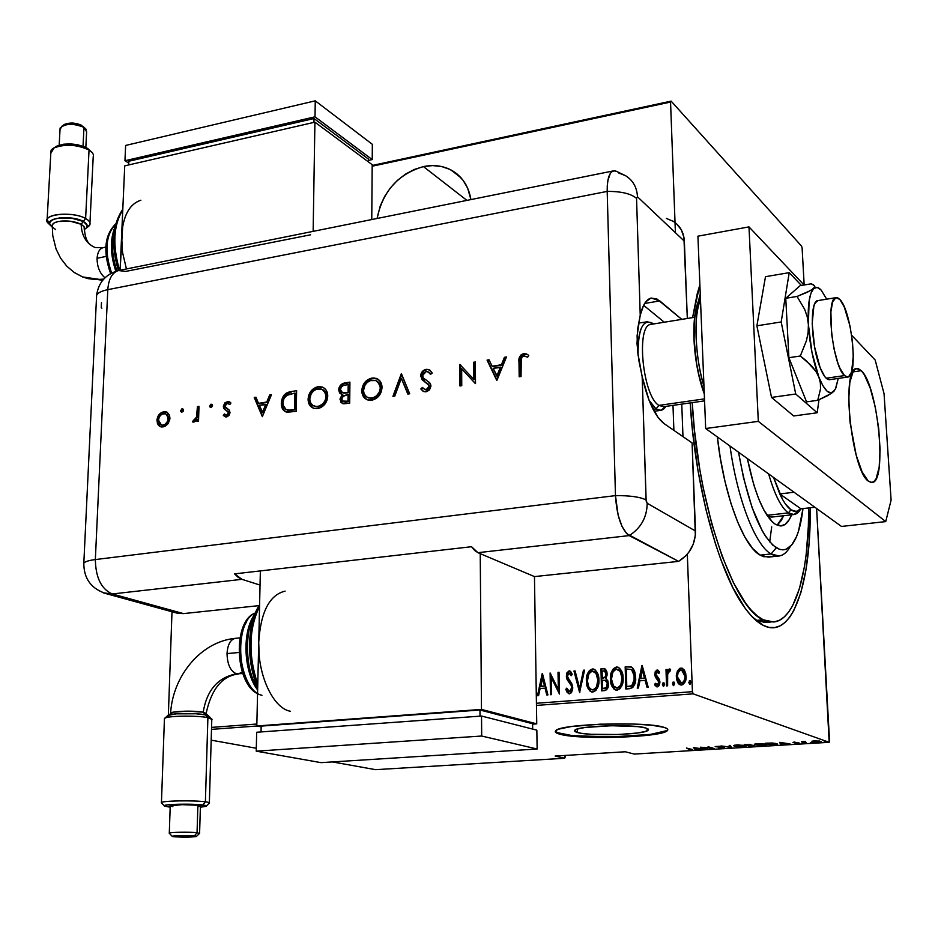 <?xml version="1.0" encoding="UTF-8"?>
<svg xmlns="http://www.w3.org/2000/svg" width="938" height="938" viewBox="0 0 938 938"><rect width="100%" height="100%" fill="white"/><g stroke="black" fill="none" stroke-linecap="round" stroke-linejoin="round"><path stroke-width="1.41" d="M752.241 616.852L763.438 625.47C756.931 622.269 750.271 615.738 743.459 605.878C718.133 570.363 694.601 483.093 690.216 402.918L692.467 430.331L697.942 470.36L705.786 508.959L715.577 544.251L721.052 560.138L732.789 587.516L745.112 608.223L751.303 615.856L757.435 621.613L763.438 625.47L769.242 627.452L774.811 627.569L780.088 625.88L785.024 622.457L789.597 617.356L793.759 610.685L800.771 592.992L805.894 570.257L809.06 543.419L810.209 507.751C811.124 583.893 792.329 640.091 763.438 625.47L752.241 616.852M692.584 317.619L699.877 284.789L697.192 293.911L692.584 317.619M423.448 166.589C433.591 164.513 442.865 165.698 451.284 170.118C462.094 176.227 468.637 186.052 470.923 199.583L467.64 188.116L463.126 180.366L457.099 174.034L449.818 169.368L441.564 166.518L432.664 165.58L423.448 166.589L414.279 169.473L405.497 174.128L397.431 180.366L390.36 187.952L384.557 196.593L380.23 205.985L377.088 218.484C382.669 191.329 398.122 174.022 423.448 166.589L466.901 200.392L423.448 166.589M577.491 732.543L574.806 730.186C577.773 725.731 634.287 723.96 645.919 728.005L648.486 729.694L645.391 731.452L637.242 733.012L618.482 734.513L591.163 734.302L580.974 733.258L575.287 731.746L574.455 730.89L575.041 729.999L577.034 729.119L584.949 727.501L611.47 725.719L638.004 726.645L645.919 728.005L648.135 730.233C644.64 734.665 590.272 736.424 577.491 732.543L577.421 729.002L577.491 732.543M555.308 731.312L560.092 734.255C555.835 733.153 554.405 731.945 555.8 730.632C560.103 723.866 646.892 721.181 664.092 727.372L652.133 725.285L633.631 724.03L600.214 724.171L570.937 726.598L559.001 729.072L556.07 730.421L555.284 731.769L560.092 734.255L572.45 736.201L590.424 737.327L622.058 737.186L650.433 734.958L662.908 732.613L667.797 729.952L667.035 728.627L664.092 727.372C667.504 728.416 668.571 729.518 667.293 730.69C661.747 737.42 579.93 740.07 560.092 734.255L560.08 733.704C579.919 739.519 661.724 736.881 667.27 730.127L667.762 729.436M756.016 620.428L763.169 619.795C733.282 608.223 697.18 503.202 692.221 402.625L694.495 430.648L699.795 469.375L703.324 488.335L711.907 524.307L722.131 556.269L733.493 582.826L745.405 602.946L751.408 610.38L757.353 615.996L763.169 619.795L756.016 620.428M777.532 744.022L772.595 743.013L765.209 743.236L770.942 745.077L777.039 744.561L777.637 744.162L776.816 743.658L765.209 743.236L770.942 745.077L777.543 744.338M812.601 741.899L821.031 741.641L814.841 740.785L811.909 741.231L812.601 741.899M829.532 740.868L816.611 508.502L829.18 742.31L634.229 754.07L625.283 751.772L555.144 756.051L564.688 758.256L375.552 769.664L332.404 761.914L375.552 769.664L564.688 758.256L555.144 756.051L625.283 751.772L634.229 754.07L829.18 742.31L693.17 693.85L829.18 742.31L829.532 740.868M804.171 284.988L802.119 248.042L804.171 284.988M692.42 691.681L536.419 703.265L692.42 691.681L687.32 554.147L692.42 691.681L693.17 693.85L692.42 691.681M256.86 724.03L211.554 727.396L256.86 724.03M168.359 715.119L171.994 611.764L168.359 715.119L173.225 712.177L188.092 711.133L203.206 712.188L205.516 714.862L208.693 715.858L205.516 714.862C196.523 712.892 171.654 713.161 168.019 715.272L167.304 715.929M372.175 166.225L670.553 102.054L675.407 232.706L670.553 102.054L671.127 101.128L372.175 165.475L671.127 101.128L801.603 246.166L671.127 101.128L670.553 102.054L372.175 166.225M681.762 404.126L682.97 436.616L681.762 404.126M677.388 671.057L676.31 675.454L676.638 679.651L678.221 683.298L680.226 684.892L682.747 684.693L684.892 682.325L686.088 677.564L685.69 673.214L684.259 669.966L682.032 668.173L679.757 668.36L677.388 671.057L681.34 668.231L677.388 671.057L676.298 676.966L677.975 682.934L679.323 684.435L681.492 685.033C684.939 683.439 686.475 680.496 686.1 676.204L684.588 670.471L680.894 668.055L682.501 668.348L680.202 668.536L677.388 671.057M666.543 685.889L667.622 685.807L667.657 673.578L668.606 671.432L670.037 671.233L670.6 669.439L669.814 668.993L668.642 669.333L667.153 671.854L667.07 669.451L665.992 669.544L666.543 685.889L667.622 685.807L667.469 674.668L670.6 669.439L669.509 668.97L667.153 671.854L667.07 669.451L665.992 669.544L666.543 685.889M657.069 669.966L655.216 671.714L654.853 675.067L655.639 677.506L658.464 680.578L658.769 682.981L657.644 684.763L655.299 683.298L654.607 684.869L657.339 686.874L659.086 685.631L659.895 682.712L659.391 679.452L655.92 674.645L656.776 672.065L658.875 673.543L659.59 672.089L657.89 670.154L657.069 669.966L657.89 670.154L657.069 669.966L654.806 674.434L655.31 676.908L658.828 682.114L657.233 684.869L655.299 683.298L654.607 684.869L657.339 686.874L659.906 681.938L659.391 679.452L655.885 674.258L657.104 671.971L658.875 673.543L659.59 672.089L657.069 669.966M629.609 688.703L632.763 687.519L634.616 684.482L635.589 679.182L634.979 672.558L633.537 669.04L631.579 667.117L625.177 666.848L625.798 688.984L629.609 688.703C634.264 686.956 636.257 683.181 635.589 677.388L634.709 671.643L632.798 668.091L630.559 666.754L625.177 666.848L625.798 688.984L629.609 688.703M601.516 690.837L606.569 689.829L608.434 685.068L607.871 680.859L605.913 678.573L607.109 675.032L606.921 671.878L605.479 669.122L603.275 668.63L600.977 668.817L601.516 690.837L604.775 690.591C607.472 689.536 608.703 687.343 608.457 684.025L605.913 678.573L607.144 673.777L604.506 668.688L600.977 668.817L601.516 690.837M579.602 692.502L584.573 670.154L583.436 670.236L579.637 688.258L575.088 670.928L573.962 671.01L579.602 692.502L584.573 670.154L583.436 670.236L579.637 688.258L575.088 670.928L573.962 671.01L579.602 692.502M551.497 694.648L551.204 677.517L559.458 694.038L559.048 672.229L558.016 672.312L558.345 689.489L550.102 672.956L550.477 694.718L551.497 694.648L551.204 677.517L559.458 694.038L559.048 672.229L558.016 672.312L558.345 689.489L550.102 672.956L550.477 694.718L551.497 694.648M542.199 673.601L537.474 695.715L538.576 695.621L540.1 688.527L545.06 688.14L546.807 694.999L547.921 694.917L542.457 673.578L537.474 695.715L538.576 695.621L540.1 688.527L545.06 688.14L546.807 694.999L547.921 694.917L542.199 673.601M569.495 693.839L571.641 692.256L572.755 687.648L571.887 683.908L567.408 676.732L568.569 673.203L569.823 673.355L571.277 675.712L572.215 674.293L571.066 672.042L569.061 670.858L566.845 672.945L566.376 677.025L567.256 679.827L571.254 685.572L571.617 688.926L569.472 691.587L568.053 690.778L566.798 688.14L565.813 689.324L567.056 692.256L569.12 693.827L571.254 692.819L572.567 689.829L572.755 687.648L567.349 675.993L568.979 673.097L571.277 675.712L572.215 674.293L569.554 670.881L566.317 676.169L567.044 679.44L571.254 685.572L571.723 687.695L569.472 691.587L566.798 688.14L565.813 689.324L569.495 693.839M591.726 691.963L591.726 691.963C588.372 689.489 586.754 685.913 586.871 681.234L587.211 686.417L589.838 690.919L592.91 692.056L595.935 690.415L598.327 685.479L598.89 679.98L598.057 674.574L595.396 670.06L592.277 668.958L589.299 670.658L586.954 675.595L586.871 681.234C586.402 675.536 588.372 671.491 592.769 669.134L592.277 668.958C587.868 671.327 585.91 675.372 586.379 681.082C586.215 686.159 588.056 689.805 591.901 691.998L592.91 692.056C597.377 689.758 599.37 685.725 598.89 679.98C599.054 674.903 597.236 671.245 593.449 669.029L594.141 669.251M615.82 690.11L615.832 690.11C612.455 687.613 610.826 684.025 610.931 679.346L611.295 684.552L613.968 689.078L617.098 690.216L620.135 688.562L622.551 683.603L623.102 678.08L622.246 672.64L619.526 668.102L616.372 666.988L613.358 668.7L611.013 673.672L610.931 679.346C610.427 673.613 612.408 669.544 616.852 667.164L616.372 666.988C611.928 669.38 609.946 673.437 610.439 679.182C610.298 684.283 612.162 687.941 616.043 690.157L617.098 690.216C621.601 687.906 623.606 683.849 623.102 678.08C623.254 672.98 621.413 669.31 617.579 667.07L618.294 667.305M641.92 665.476L637.242 688.117L638.403 688.023L639.904 680.765L645.11 680.355L647.044 687.366L648.217 687.284L642.178 665.452L637.242 688.117L638.403 688.023L639.904 680.765L645.11 680.355L647.044 687.366L648.217 687.284L641.92 665.476M663.318 686.159L662.427 684.611L663.576 686.405L664.596 684.447L663.975 682.841L662.943 682.923L662.896 684.775L663.905 682.829L662.427 684.611L663.365 686.382L664.596 684.447L663.963 682.829L663.318 683.192M673.332 685.397L672.452 683.849L673.601 685.643L674.621 683.685L674 682.078L672.956 682.16L672.909 684.013L673.93 682.067L672.452 683.849L673.39 685.619L674.621 683.685L673.976 682.067L673.32 682.43M689.676 684.154L688.797 682.594L689.958 684.4L690.978 682.43L690.345 680.812L689.301 680.894L689.242 682.77L690.262 680.8L688.797 682.594L689.747 684.377L690.978 682.43L690.333 680.812L689.665 681.176M565.262 756.896L565.239 755.442L564.688 758.256L565.262 756.896M211.496 729.377L257.024 726.012L211.496 729.377M536.454 705.411L693.17 693.85L536.454 705.411M256.309 748.254L211.191 740.152L256.309 748.254M805.636 742.978L803.972 741.888L805.648 741.395L801.638 741.618L805.636 742.978L806.551 742.919L804.007 741.782L805.648 741.395L801.638 741.618L805.636 742.978M793.935 742.052L793.126 742.591L798.273 743.084L795.061 743.435L799.293 743.072L794.123 742.04L792.938 742.533L798.25 743.142L795.061 743.435L799.282 743.201L793.935 742.052M750.212 746.331L754.633 745.452L744.338 744.514L750.212 746.331L754.633 745.452L744.338 744.514L750.212 746.331M731.452 747.469L730.151 745.382L729.178 745.44L730.421 747.117L720.982 745.933L731.675 747.457L730.151 745.382L729.178 745.44L730.421 747.117L720.982 745.933L731.452 747.469M707.358 748.923L702.515 747.527L714.181 748.512L708.061 746.718L712.012 748.184L700.299 747.199L706.478 748.981L702.515 747.527L714.181 748.512L708.061 746.718L712.012 748.184L700.299 747.199L707.358 748.923M690.603 749.228L691.423 749.673L688.199 749.896L692.631 749.568L686.417 748.043L691.517 749.626L688.199 749.896L692.666 749.708L686.417 748.043L690.603 749.228M693.452 747.609L695.304 749.65L696.266 749.591L695.679 748.946L699.947 748.688L704.286 749.11L693.452 747.609L695.304 749.65L696.266 749.591L695.679 748.946L699.947 748.688L704.286 749.11L693.452 747.609M722.94 748.032L724.582 747.715L724.066 747.34L716.233 746.578L720.29 746.296L715.155 746.507L722.917 747.34L718.543 747.832L722.612 748.055L724.206 747.375L716.421 746.66L720.29 746.296L715.553 746.718L723.315 747.434L718.543 747.832L722.94 748.032M734.524 746.214L741.489 746.883L746.109 746.027L738.206 744.866L734.161 745.288L733.645 745.722L734.524 746.214L734.477 745.194L734.524 746.214L742.99 746.824L746.027 746.226L736.67 744.924L733.715 745.499L734.524 746.214M755.196 744.96L762.899 745.616L766.85 744.772L758.244 743.611L754.68 744.115L755.196 744.96L755.16 743.951L755.196 744.96L763.649 745.569L766.768 744.96L757.482 743.658L754.445 744.256L755.196 744.96M779.63 742.357L780.697 744.491L781.694 744.432L781.354 743.752L785.798 743.482L790.042 743.928L779.63 742.357L780.697 744.491L781.694 744.432L781.354 743.752L785.798 743.482L790.042 743.928L779.63 742.357M801.802 743.06L803.737 743.002L801.802 743.06M810.326 742.544L812.261 742.486L810.326 742.544M824.209 741.7L826.167 741.641L824.209 741.7M801.603 246.166L802.119 248.042L801.603 246.166M768.269 622.469L757.658 620.288L764.364 622.41L770.731 622.023M556.644 732.496L572.438 735.65L611.365 736.928L650.421 734.407L666.367 730.737M695.375 748.606L695.304 749.65L694.448 747.715L695.375 748.606M694.777 747.949L698.857 748.536L695.48 748.735L694.765 747.762L698.857 748.536L695.48 748.735L694.777 747.949M730.374 746.073L730.421 747.117L730.374 746.073M737.338 745.112L744.35 745.323L744.96 746.144L735.415 746.156L734.794 745.604L737.327 744.889L745.03 746.003L737.104 746.484L734.724 745.698L737.338 745.112M745.839 744.643L750.083 744.467L747.738 745.229L745.839 744.643L750.095 744.702L748.336 745.417L750.904 745.288L750.869 744.62L750.904 745.288L753.929 745.722L750.506 746.097L745.839 744.643M758.127 743.834L765.115 744.045L765.701 744.878L756.098 744.901L755.512 744.35L758.115 743.623L765.771 744.737L757.775 745.229L755.442 744.444L758.127 743.834M771.259 744.831L766.709 743.142L775.89 743.412L776.476 744.221L771.259 744.831L766.721 743.377L773.135 743.248L776.535 744.115L771.259 744.831M781.178 743.4L780.697 744.491L780.123 742.38L781.178 743.4M780.838 742.708L784.754 743.318L781.237 743.529L780.826 742.497L784.754 743.318L781.237 743.529L780.838 742.708M814.336 740.809L811.909 741.231L812.202 741.782L820.961 741.735L814.336 740.809M812.167 741.114L812.202 741.782L812.167 741.114M814.817 740.985L819.624 741.043L819.929 741.688L813.14 741.724L814.805 740.785L819.976 741.618L814.805 742.028L812.765 741.466L814.817 740.985M748.934 745.382L753.964 745.64L750.506 746.097L748.934 745.382M547.276 694.964L545.06 688.14L547.276 694.964M538.025 695.668L542.621 674.223L538.025 695.668M545.013 686.112L541.097 686.417L545.013 686.112L542.914 677.928L545.013 686.112M542.399 677.764L544.497 685.948L541.097 686.417L542.399 677.764L544.497 685.948L540.581 686.264L542.399 677.764M550.993 694.683L550.618 673.566L550.993 694.683M558.849 689.641L558.016 672.312L559.048 672.44L558.849 689.641M559.447 693.628L551.204 677.517L559.447 693.628M569.003 693.815L565.813 689.324L566.986 688.668L566.317 689.477L567.842 692.83M569.272 691.576L569.976 691.74L572.227 687.847L571.758 685.737L567.044 679.44L566.317 676.169L569.061 670.858L569.976 671.033M571.535 675.337L569.694 673.273L571.535 675.337M569.987 671.033L568.205 671.725L567.091 673.894L567.76 679.991M567.982 680.355L568.557 681.176M569.073 681.844L569.554 682.43M570.75 683.99L571.535 685.279M571.946 686.229L572.18 687.296M572.203 688.469L571.746 690.274M571.43 690.802L570.257 691.693M579.942 692.08L573.962 671.01L575.135 671.127L574.466 671.186L579.942 692.08M580.141 688.422L583.436 670.236L584.526 670.365L580.141 688.422M593.625 669.146L589.791 670.822L587.094 677.576L587.258 684.846L590.33 691.072M595.114 672.065L597.635 675.864L598.315 681.727L596.709 687.495L593.308 689.958C597.037 688.175 598.714 684.939 598.338 680.226C598.444 676.146 596.955 673.226 593.86 671.456L593.86 671.456M592.628 689.946L593.308 689.958M592.382 671.198L593.273 671.268C596.427 672.992 597.963 675.923 597.846 680.062L597.846 680.062C598.233 684.775 596.556 688.023 592.816 689.793L591.972 689.758C588.83 688.035 587.305 685.103 587.423 680.988C587.059 676.321 588.712 673.062 592.382 671.198L595.97 673.308L597.846 680.062L596.58 686.675L594.774 689.008L592.476 689.805L590.307 688.902L588.654 686.639L587.423 680.988L588.724 674.305L590.459 672.042L592.382 671.198M604.647 668.806L601.469 668.982L602.008 690.802L600.977 668.817L604.506 668.688M605.971 680.589L606.675 681.047M607.308 681.867L607.847 683.661M607.894 684.259L606.065 687.765L602.513 688.492L602.313 680.285L605.233 680.32L607.894 684.259L607.449 686.675L605.995 688.234L603.005 688.644L606.183 688.152L607.672 686.041L607.894 684.259L605.714 680.484M604.846 671.069L606.581 674.07L606.229 676.275M605.971 671.807L606.534 673.472M605.901 676.931L602.747 678.197L605.655 677.271L606.581 674.07M602.079 670.987L604.365 670.905L606.089 673.894L605.42 676.767L603.462 678.139L602.255 678.033L602.079 670.987L604.904 671.104L605.948 672.71L605.42 676.767L602.255 678.033L602.079 670.987M604.072 688.375L602.513 688.492L602.313 680.285L605.737 680.542L607.261 682.911L606.652 687.108L604.072 688.375M617.72 667.176L613.839 668.876L611.13 675.653L611.318 682.97L614.46 689.231M619.244 670.119L621.8 673.941L622.504 679.827L620.897 685.631L617.462 688.105M616.782 688.093L617.474 688.105C621.237 686.323 622.926 683.052 622.527 678.326C622.621 674.246 621.108 671.315 618.013 669.509L618.013 669.509M616.489 669.251L617.415 669.31C620.604 671.069 622.14 674.012 622.046 678.151L622.046 678.151C622.445 682.899 620.757 686.159 616.993 687.953L616.114 687.906C612.936 686.159 611.388 683.216 611.494 679.089C611.107 674.399 612.772 671.116 616.489 669.251L620.124 671.362L622.046 678.151L620.792 684.799L618.963 687.155L616.993 687.953L613.511 685.995L611.494 679.089L612.795 672.37L614.542 670.095L616.489 669.251M630.137 666.789L625.658 667.012L626.267 688.949L625.177 666.848L631.297 666.988M632.411 670.037L634.792 675.243L634.264 683.04M634.065 683.532L632.235 685.842L629.597 686.593M628.706 686.675L632.235 685.842L635.003 677.623L631.766 685.678L626.795 686.628L626.303 669.017L631.485 669.439L635.003 677.623L631.485 669.439M647.466 687.343L645.11 680.355L647.466 687.343M637.758 688.082L642.319 665.957L637.758 688.082M644.957 678.28L640.853 678.608L644.957 678.28L642.647 669.908L644.957 678.28M642.178 669.744L644.488 678.115L640.853 678.608L642.178 669.744L644.488 678.115L640.384 678.444L642.178 669.744M658.394 672.476L657.726 672.147M656.741 686.839L654.607 684.869L655.615 683.802L655.064 685.033L656.776 686.839M656.987 684.857L657.702 685.033L659.297 682.278L658.933 680.742L655.31 676.908L654.806 674.434L657.538 670.142L655.674 671.889L655.556 676.486L658.933 680.742M659.086 681.105L659.297 682.278M659.285 682.712L657.901 684.998M663.084 683.603L663.166 685.924M666.988 685.854L665.992 669.544L667.082 669.662L666.449 669.709L666.988 685.854M667.61 672.03L669.509 668.97L670.201 669.157L668.442 670.224L667.61 672.03M673.097 682.829L673.179 685.162M677.986 682.325L680.355 684.928L676.298 676.966L677.834 671.233L676.767 675.618L677.459 681.105M682.864 682.899L680.449 682.899L678.35 680.871L677.377 676.896L678.068 672.757L679.558 670.623L681.668 670.119L685.01 676.298C685.279 679.581 684.083 681.82 681.422 683.016L677.377 676.896L678.068 672.757L680.39 670.178L683.239 670.869L685.186 674.387L685.338 678.561L683.65 682.325M682.383 670.4L684.025 672.288L685.455 676.474L683.767 681.469L681.867 683.181L680.613 682.958L681.867 683.181C684.541 681.985 685.737 679.757 685.455 676.474L682.219 670.318M689.43 681.574L689.524 683.919M626.303 669.017L631.497 669.533L634.088 673.906L634.088 681.949L632.599 684.951L630.031 686.288L626.795 686.628L626.303 669.017M771.059 553.971L776.277 547.804C760.355 535.727 747.774 503.858 738.534 452.21L743.471 477.571L752.065 507.505L762.184 530.685L765.713 536.536L772.795 545.13L779.666 549.387L782.937 549.867L786.056 549.269L791.731 544.919L796.514 536.63L798.508 531.131L802.975 508.584C801.685 519.851 799.586 529.044 796.69 536.184C791.473 548.683 784.66 552.552 776.277 547.804L771.059 553.971C755.336 545.341 737.233 499.168 730.01 446.066C737.233 499.168 755.336 545.341 771.059 553.971L760.108 555.12L771.059 553.971C778.622 558.262 785.024 555.777 790.277 546.514C787.064 552.236 783.324 555.402 779.056 556L771.059 553.971M772.302 517.014L767.448 515.994L771.153 517.072L773.369 516.768M791.625 514.821C788.905 521.575 785.528 525.268 781.495 525.901L775.105 524.154L772.373 521.962L764.06 510.413L758.725 498.91L753.8 484.84L747.375 458.588C754.691 493.798 763.931 515.654 775.105 524.154L780.357 525.972L785.153 524.389L789.327 519.546L791.625 514.821M777.121 525.245L783.629 515.724L781.295 520.449L777.121 525.245M698.024 302.599L700.252 294.004L698.013 302.599M770.602 556.527L763.743 556.738L760.108 555.12L752.593 548.449L745.007 537.333L737.678 522.091L730.925 503.319L725.062 481.757L720.361 458.354L717.359 436.944C723.479 493.716 743.048 546.139 760.108 555.12L768.21 557.125L779.056 556M808.673 507.927C809.002 570.925 795.729 619.912 773.698 621.988L763.169 619.795L768.797 621.753L774.202 621.929L779.326 620.335L784.133 617.052L788.565 612.151L792.622 605.714L799.446 588.607L804.452 566.575L806.234 553.995L808.345 526.3L808.673 507.927M771.693 526.851L769.699 541.894M779.771 493.939L773.58 477.477L782.538 499.391L785.352 503.894L790.957 509.803C787.216 507.188 783.488 501.9 779.771 493.939L794.064 492.239L779.771 493.939L800.935 508.818C798.015 511.972 794.685 512.312 790.957 509.803L796.245 511.445L800.935 508.818L779.771 493.939M800.9 508.783L794.04 514.54L788.342 512.898L790.957 509.803L788.342 512.898C781.19 507.646 774.612 494.654 768.644 473.913C774.612 494.654 781.19 507.646 788.342 512.898L767.003 515.325L788.342 512.898C793.196 516.052 797.347 514.751 800.782 508.982M814.841 507.224L800.935 508.818L814.841 507.224M673.894 430.366L672.992 405.368L673.894 430.366M640.631 322.836L647.337 321.734L653.141 323.61C642.987 318.088 637.957 328.699 638.063 355.443C637.559 335.487 640.654 324.243 647.337 321.734M826.167 378.225L844.505 375.587C832.627 366.043 825.241 297.616 836.039 297.651L839.885 299.503C851.704 310.783 858.563 376.701 847.87 377.041L844.505 375.587L826.167 378.225M694.612 317.29L650.878 324.407C635.706 325.029 642.671 396.129 658.898 405.404L655.99 408.921C659.86 411.489 663.154 410.656 665.874 406.389L660.985 410.316L655.99 408.921L653.106 409.331L655.99 408.921L658.898 405.404C642.413 395.953 635.706 323.622 651.289 324.349M658.898 405.404L704.485 398.873L658.898 405.404L663.541 406.717L704.567 400.866M655.99 408.921L649.084 400.291M844.505 375.587L846.615 376.959L848.55 376.806L851.575 372.046L853.322 355.713L852.408 341.104L849.98 325.955L844.259 306.949L839.885 299.503L837.763 297.862L835.793 297.721L832.616 302.001L830.88 311.791L831.549 333.424L834.093 349.147L837.869 362.971L840.038 368.47L844.505 375.587M703.981 386.198C695.093 359.277 693.323 312.858 700.498 299.961C693.323 315.485 694.87 356.44 703.981 386.198M698.704 302.399L696.395 309.024L694.8 317.583L694.05 339.122L696.617 363.569L699.045 375.622L704.262 393.292M861.307 370.686C878.015 385.26 887.536 482.413 872.07 482.495L868.283 481.112L871.191 482.519L873.817 481.722L876.08 478.79L879.176 467.159L880.079 449.513L878.707 428.467L875.271 407.022L870.253 388.203L864.332 374.731L861.307 370.686L858.376 368.704L855.667 368.892L853.275 371.272L849.851 382.282L848.691 400.221L850.039 422.288L856.206 455.235L862.092 471.873L868.283 481.112C851.434 470.184 840.929 367.778 856.582 368.575L861.307 370.686L852.9 371.905L861.307 370.686M841.492 526.441L705.681 428.525L697.919 236.177L748.981 226.89L804.054 285.011L748.981 226.89L697.919 236.177L705.681 428.525L758.314 421.361L748.981 226.89L758.314 421.361L885.73 521.598L758.314 421.361L705.681 428.525L841.492 526.441L885.73 521.598L841.492 526.441M891.1 500.118L885.73 521.598L891.1 500.118L884.053 393.714L891.1 500.118M851.645 335.229L875.189 360.075L884.053 393.714L875.189 360.075L851.645 335.229M801.404 285.457L789.221 272.653L765.49 276.687L789.221 272.653L781.19 321.957L756.884 325.803L765.49 276.687L756.884 325.803L781.19 321.957L795.717 394.007L771.528 397.419L756.884 325.803L771.528 397.419L795.717 394.007L817.197 412.767L793.689 415.98L771.528 397.419L793.689 415.98L817.197 412.767L818.98 399.787L817.197 412.767L795.717 394.007L781.19 321.957L789.221 272.653L801.404 285.457M836.039 297.651L817.819 300.606C809.482 300.746 810.889 345.149 820.117 367.637L824.666 376.49L826.917 378.846L829.649 379.656C826.636 380.019 823.458 376.021 820.117 367.637L814.547 346.802L812.191 323.598L813.856 306.234L815.228 302.868L818.124 300.559M811.147 283.827L800.149 285.656L811.147 283.827L813.293 284.648L814.888 286.922L811.218 290.252L797.054 296.443L785.763 298.296L800.149 285.656L785.763 298.296L797.054 296.443L804.734 309.446L807.219 316.751L808.404 324.56L808.122 332.556L806.481 340.576L800.302 355.994L788.905 357.706L785.763 298.296L788.905 357.706L800.302 355.994L806.246 360.708L815.802 371.19L818.815 376.982L820.375 382.95L820.527 388.895L817.748 400.303L806.551 401.863L788.905 357.706L806.551 401.863L817.748 400.303L831.549 393.327L835.418 389.012L838.244 378.413L835.817 388.144L834.023 391.169C829.602 395.637 824.537 390.9 818.815 376.982L822.849 385.612L826.917 391.029L830.728 392.905L834.023 391.169L827.82 395.601L817.748 400.303L820.527 388.895L820.375 382.95L818.815 376.982C813.199 361.857 809.729 344.387 808.404 324.56L811.991 352.547L818.815 376.982L815.802 371.19L811.487 365.75L800.302 355.994L806.481 340.576L808.122 332.556L808.404 324.56C807.559 305.272 809.342 293.242 813.774 288.47L810.995 293.09L809.095 301.028L808.404 324.56L807.219 316.751L804.734 309.446L797.054 296.443L807.372 292.234L813.774 288.47C815.954 286.559 818.417 287.098 821.16 290.088L826.683 299.163L821.043 289.959L817.209 287.427L813.774 288.47L814.888 286.922L814.63 285.656L811.147 283.827M175.183 612.643L183.461 613.604L112.302 593.965L241.969 579.332L238.158 577.327L234.57 573.868L471.521 546.713L474.651 550.477L477.934 552.681L534.461 576.589L678.584 561.381L685.737 555.871L688.726 552.388L693.182 544.368L695.339 535.516L692.092 442.912L664.034 423.577L657.819 417.164L649.026 400.163L642.178 376.748L646.165 501.021L647.173 503.26L695.48 531.014L692.092 442.912L664.034 423.577C655.041 416.601 647.748 400.995 642.178 376.748L637.606 351.797L637.101 335.734L640.232 315.215L643.644 305.237L645.836 301.766L650.972 298.085L656.788 298.882L681.762 319.377L659.813 300.922L644.64 303.466L659.813 300.922L651.242 298.026C646.352 299.222 642.682 304.956 640.232 315.215L636.55 198.34L640.232 315.215L637.793 328.23L637.019 343.613L638.79 360.157L642.178 376.748L646.059 499.931C640.173 496.952 629.984 495.522 615.469 495.616L618.154 515.243L621.976 526.312L626.713 533.675L678.584 561.381C689.758 554.346 695.386 544.216 695.48 531.014L647.173 503.26C646.997 517.272 641.006 528.047 629.21 535.598L678.584 561.381L534.461 576.589L477.934 552.681L629.21 535.598C641.006 528.047 646.997 517.272 647.173 503.26L646.059 499.931C640.173 496.952 629.984 495.522 615.469 495.616C616.841 516.228 621.425 529.56 629.21 535.598L678.584 561.381L626.713 533.675L621.976 526.312L618.154 515.243L615.469 495.616L95.348 559.564L107.8 289.654L607.191 191.399L615.469 495.616L607.191 191.399L615.469 495.616L95.348 559.564C95.688 577.691 101.351 589.158 112.302 593.965L241.969 579.332L260.049 585.078L241.969 579.332L234.57 573.868L471.521 546.713L477.934 552.681L629.21 535.598C621.425 529.56 616.841 516.228 615.469 495.616L607.191 191.399C621.073 191.317 630.864 193.627 636.55 198.34C630.864 193.627 621.073 191.317 607.191 191.399L607.273 185.712L607.191 191.399C607.085 179.369 609.137 172.545 613.346 170.904L615.586 170.986M672.921 221.098C679.991 225.566 683.802 232.261 684.353 241.183L637.465 196.781L684.353 241.183L687.32 318.474L683.896 237.126L681.234 229.704L676.462 223.701M673.414 221.391L666.297 218.402M618.693 172.979L625.623 175.734C632.998 180.354 636.937 187.366 637.465 196.781L636.55 198.34L637.465 196.781C636.949 187.448 633.056 180.459 625.775 175.828M643.62 305.296L664.292 322.226L643.62 305.296M616.336 171.279L614.085 170.786L612.033 171.525L610.263 173.471L607.836 180.706L607.273 185.712L607.836 180.706L610.263 173.471L612.033 171.525L614.085 170.786L616.336 171.279M615.914 171.103C610.134 169.848 607.226 176.614 607.191 191.399L107.8 289.654C101.621 290.921 97.892 292.797 96.614 295.282L96.485 297.874L96.614 295.282C97.892 292.797 101.621 290.921 107.8 289.654C108.609 278.891 112.208 272.524 118.575 270.543C112.208 272.524 108.609 278.891 107.8 289.654L95.348 559.564C88.946 560.385 85.1 561.581 83.822 563.152L83.74 564.782L83.822 563.152C85.1 561.581 88.946 560.385 95.348 559.564C95.688 577.691 101.351 589.158 112.302 593.965L106.51 593.754L103.25 592.816L112.302 593.965L183.461 613.604L259.064 605.631L183.461 613.604L177.857 613.37L106.51 593.754C91.338 588.97 83.775 578.769 83.822 563.152L96.614 295.282C98.49 282.338 105.818 274.084 118.575 270.543L125.657 271.422L310.595 234.793M183.496 410.269L182.898 408.98L181.82 408.898L180.682 411.36L181.702 412.192L183.039 411.524L183.496 410.269L182.101 408.827L180.6 410.727L181.456 412.145L183.496 410.269M212.504 405.626L212.105 404.501L210.792 404.255L209.643 406.729L210.98 407.538L212.375 406.283L211.073 404.172L209.561 406.095L210.417 407.514L212.504 405.626M262.347 416.648L271.445 394.734L269.663 395.015L266.744 402.039L258.513 403.352L255.992 397.22L254.233 397.501L262.347 416.648L271.445 394.734L269.663 395.015L266.744 402.039L258.513 403.352L255.992 397.22L254.233 397.501L262.347 416.648M327.749 395.988L326.389 390.489L323.481 387.605L319.952 386.597L316.106 387.218L311.041 391.017L308.86 394.886L308.086 399.189L308.719 403.317L310.841 406.541L314.031 408.405L319.776 408.065L325.228 403.727L326.987 400.303L327.749 395.988C327.655 391.463 325.791 388.473 322.168 386.995L318.029 386.726C312.049 388.309 308.731 392.459 308.086 399.189C308.145 403.797 310.032 406.834 313.738 408.311L317.853 408.569C323.833 406.951 327.139 402.754 327.749 395.988M382.024 387.417L380.57 381.86L377.557 378.94L373.91 377.92L369.959 378.565L364.776 382.423L362.56 386.35L361.798 390.712L362.49 394.886L364.694 398.146L368.001 400.022L373.899 399.67L379.48 395.261L381.262 391.791L382.024 387.417C381.895 382.927 380.007 379.913 376.361 378.389L371.94 378.061C365.797 379.679 362.408 383.888 361.798 390.712C361.88 395.297 363.792 398.345 367.532 399.881L371.929 400.186C378.073 398.533 381.438 394.277 382.024 387.417M426.204 369.326L422.288 371.6L420.599 375.399L422.123 379.738L429.006 385.307L428.959 387.558L427.341 389.235L424.551 389.352L422.428 387.417L420.822 388.977L423.038 391.205L425.277 391.85L429.534 389.868L430.894 385.155L429.51 382.575L423.05 377.721L422.675 374.203L426.215 371.518L428.807 372.222L430.554 374.368L432.23 373.019L429.839 370.088L426.204 369.326L429.827 370.076L426.204 369.326C422.862 370.147 420.986 372.363 420.576 375.986L425.219 382.129L427.88 383.841L429.194 386.397L426.286 389.551L424.703 389.411L422.428 387.417L420.822 388.977L423.8 391.58L426.626 391.674L429.534 389.868L430.976 386.022L429.862 382.95L423.05 377.721L422.346 375.739L426.215 371.518L427.834 371.671L430.554 374.368L432.23 373.019L428.842 369.56L426.204 369.326M496.964 380.23L506.461 356.991L504.445 357.308L501.408 364.753L492.122 366.23L489.038 359.782L487.057 360.098L496.694 380.277L506.461 356.991L504.445 357.308L501.408 364.753L492.122 366.23L489.038 359.782L487.057 360.098L496.964 380.23M520.836 361.974L522.032 356.733L524.33 355.877L527.672 357.214L528.751 355.361L526.441 353.954L523.697 353.661L521.294 354.634L519.593 356.768L519.183 376.783L521.047 376.49L521.258 357.835L523.627 355.901L527.672 357.214L528.751 355.361L526.57 354.001L523.697 353.661C519.933 354.998 518.362 357.8 518.984 362.056L519.183 376.783L521.047 376.49L520.836 361.974M473.526 362.279L473.655 379.198L459.831 364.472L459.948 385.975L461.754 385.694L461.66 368.751L475.507 383.56L475.343 361.986L473.526 362.279L475.343 362.431L473.526 362.279L473.655 379.198L459.831 364.472L459.948 385.975L461.754 385.694L461.66 368.751L475.507 383.56L475.343 361.986L473.526 362.279M401.487 373.852L392.916 396.387L394.781 396.094L401.347 378.354L407.819 394.066L409.707 393.772L401.241 373.887L392.916 396.387L394.781 396.094L401.347 378.354L407.819 394.066L409.707 393.772L401.487 373.852M349.921 382.129L341.514 384.299L339.181 387.347L338.688 389.845L339.626 393.057L342.264 394.605L340.06 398.744L341.045 402.566L343.824 403.821L349.698 403.094L349.921 382.129L344.797 382.95C341.209 383.63 339.169 385.928 338.688 389.845L342.264 394.605L340.025 399.412L342.558 403.598L349.698 403.094L349.921 382.129M290.909 391.603L286.336 393.116L284.015 395.191L281.494 401.065L281.353 404.688L282.537 408.898L284.284 410.985L287.005 412.204L296.244 411.383L296.619 390.689L290.909 391.603C285 392.635 281.81 396.481 281.318 403.152C281.177 407.538 282.784 410.481 286.137 411.981L296.244 411.383L296.619 390.689L290.909 391.603M226.574 417L228.989 415.487L229.962 412.954L229.235 410.082L224.944 406.506L226.445 403.68L228.04 403.375L229.833 404.524L230.936 402.988L228.321 401.534L225.026 402.683L223.361 406.037L223.865 408.663L228.274 412.192L227.289 414.913L225.964 415.135L224.428 413.951L223.303 415.405L226.574 417L229.986 412.568L229.447 410.375L225.331 407.479L224.932 406.131L227.289 403.375L229.833 404.524L230.936 402.988L227.266 401.57L223.326 406.471L223.865 408.663L227.969 411.618L228.38 412.896L226.633 415.171L224.428 413.951L223.303 415.405L226.574 417M198.997 406.365L197.426 406.623L196.464 417.832L195.139 419.79L193.369 420.13L192.771 421.983L194.787 421.783L197.015 419.204L196.945 421.373L198.528 421.127L198.997 406.365L197.426 406.623L196.816 416.683L192.454 421.83L193.814 422.123L197.015 419.204L196.945 421.373L198.528 421.127L198.997 406.365M168.031 423.753L169.79 419.708L169.567 415.44L167.292 412.403L164.971 411.7L161.172 412.708L158.159 415.968L156.974 419.591L157.455 423.683L159.401 426.157L161.793 427.001L165.147 426.286L168.031 423.753L169.942 418.278L169.508 415.253L167.14 412.31L163.693 411.782C159.718 412.814 157.467 415.663 156.916 420.341L158.44 425.266L160.738 426.813L163.13 426.931L168.031 423.753M101.914 308.156L101.245 307.816L101.492 302.493M526.992 354.318L523.005 354.353L519.91 357.777L519.734 376.701L519.535 362.408C518.913 358.152 520.496 355.361 524.248 354.025L527.766 354.681M497.011 380.101L487.057 360.098L489.237 360.204L487.619 360.462L497.011 380.101M492.685 366.582L501.971 365.105L501.408 364.753L501.971 365.105L505.007 357.671L504.445 357.308L506.262 357.472L505.007 357.671L501.971 365.105L492.685 366.582M500.998 367.485L497.375 376.361L493.107 368.294L500.998 367.485L500.435 367.133L496.8 376.009L497.375 376.361L500.998 367.485M475.355 383.583L461.66 368.751L475.355 383.583M460.523 385.893L459.831 364.472L460.593 364.8L460.523 385.893M474.229 379.55L474.1 362.631L474.229 379.55M430.812 374.168L428.631 372.105M423.507 391.463L420.822 388.977L422.85 387.922L421.42 389.317L423.39 391.381M425.301 389.751L426.884 389.891L426.286 389.551L426.884 389.891L429.792 386.737L428.478 384.181L425.219 382.129L421.174 376.337C421.584 372.714 423.46 370.498 426.802 369.678L423.613 371.214L421.42 374.579L421.291 377.404L423.202 380.558M424.187 381.367L425.817 382.47M426.344 382.786L427.165 383.29M428.162 383.935L429.733 387.312L427.423 389.774M426.896 389.891L425.149 389.692M429.979 373.101L430.776 374.121M408.264 393.995L401.347 378.354L408.264 393.995M393.69 396.258L401.745 374.485L393.69 396.258M366.805 399.588L363.522 396.117L362.42 391.04C363.041 384.228 366.418 380.007 372.55 378.389L377.721 379.034M376.431 378.542L372.55 378.389L368.669 379.808M367.262 380.828L363.182 386.679L362.478 389.95L363.112 395.215L365.316 398.474M377.193 381.227L379.515 383.267L380.875 387.148M376.373 396.715L372.48 398.357L368.235 397.724C365.187 396.563 363.616 394.136 363.522 390.443C364.073 384.85 366.899 381.438 371.987 380.195L375.634 380.465L377.78 381.731L380.898 388.027L379.843 392.588L377.111 396.129M367.86 397.618L372.48 398.357L368.271 397.818M380.898 388.027L380.289 387.699C379.738 393.292 376.935 396.739 371.858 398.029L372.48 398.357C377.545 397.067 380.359 393.62 380.898 388.027L379.855 383.771L376.865 381.063M342.44 403.563L340.025 399.412L340.658 399.729L342.898 394.933L342.264 394.605L342.898 394.933L341.233 397.091L340.658 399.729L342.44 403.563M341.233 394.277L339.322 390.173C339.802 386.257 341.842 383.97 345.43 383.279L349.921 382.563L343.191 383.982L340.412 386.515L339.368 391.052L341.233 394.277M347.611 392.834L343.472 393.045M345.829 393.069L344.504 393.163M342.464 392.612L340.388 389.575L341.08 387.371L343.226 385.577L348.197 384.545L348.83 384.873L348.748 392.647L342.311 392.565L344.07 393.139M343.261 401.511L348.643 401.523L343.202 401.487L341.725 399.107L343.531 395.766L348.092 394.476L348.725 394.804L348.643 401.523L346.321 401.886M345.641 401.968L343.636 401.734M348.092 394.476L348.021 401.206L348.643 401.523L348.725 394.804L348.092 394.476L348.021 401.206L342.452 401.054L341.725 399.107L342.675 396.551L348.092 394.476M348.197 384.545L348.115 392.33L348.748 392.647L348.83 384.873L348.197 384.545L348.115 392.33L343.437 392.823L341.28 391.896L340.388 389.575L341.514 386.784L343.543 385.459L348.197 384.545M313.151 408.089L309.821 404.641L308.731 399.506C309.376 392.788 312.694 388.625 318.674 387.042L323.422 387.57M322.438 387.206L318.674 387.042L314.887 388.438M313.503 389.446L309.505 395.215L308.731 399.506L309.376 403.633L313.14 408.089M323.153 389.856L325.392 391.873L326.682 395.719M322.238 405.146L318.439 406.764L314.429 406.189C311.393 405.064 309.833 402.648 309.763 398.931C310.337 393.409 313.104 390.044 318.064 388.836L321.464 389.059L323.598 390.29L326.705 396.586L325.65 401.089L322.953 404.583M313.96 406.013L318.439 406.764L314.359 406.213M326.705 396.586L326.072 396.258C325.498 401.781 322.742 405.181 317.794 406.447L318.439 406.764C323.376 405.497 326.131 402.097 326.705 396.586L325.65 392.272L322.613 389.587M285.762 411.841L282.807 408.417L281.318 403.152L281.975 403.469C282.467 396.797 285.656 392.952 291.554 391.932L286.16 394.019L283.042 398.298L282.01 405.005L284.097 410.504M284.941 411.301L285.773 411.841M295.271 409.836L289.701 410.445L286.571 409.718L288.306 410.34L295.271 409.836L295.576 393.397L295.271 409.836L294.614 409.519L295.271 409.836M294.919 393.069L294.614 409.519L288.306 410.34L285.82 409.355L283.593 406.682L282.959 402.894L283.827 398.791L286.395 395.496L294.919 393.069L295.576 393.397L294.919 393.069L294.614 409.519L289.045 410.129L286.09 409.507L283.194 405.404L283.042 401.687L284.144 398.158L287.849 394.628L294.919 393.069M262.488 416.296L254.233 397.501L256.156 397.606L254.89 397.818L262.488 416.296M259.181 403.657L267.412 402.355L266.744 402.039L267.412 402.355L270.32 395.344L269.663 395.015L271.258 395.191L270.32 395.344L267.412 402.355L259.181 403.657M266.474 404.595L263.003 412.966L259.322 405.31L266.474 404.595L265.817 404.29L262.335 412.65L263.003 412.966L266.474 404.595M225.378 416.906L223.303 415.405L223.983 415.71L224.921 414.502L223.983 415.71L224.651 416.378M226.14 415.217L227.301 415.475L226.633 415.171L227.301 415.475L229.06 413.201L228.649 411.923L223.865 408.663L224.545 408.968L224.006 406.775L223.326 406.471L224.006 406.775L227.946 401.886L227.266 401.57L229.88 402.039L227.195 402.074L224.71 404.266L224.03 407.373L225.167 409.648M225.589 409.976L226.844 410.692M228.825 412.192L229.06 413.201M229.013 413.588L227.641 415.382M227.301 415.475L226.644 415.428M210.663 407.561L209.561 406.095L210.241 406.4L211.765 404.477L211.073 404.172L212.07 404.466L210.37 405.732L210.663 407.561M197.648 421.268L197.015 419.204L197.648 421.268M194.06 420.423L193.158 422.112L194.06 420.423L193.369 420.13L194.858 420.564L194.166 420.271L194.858 420.564L197.508 416.988L196.816 416.683L197.508 416.988L198.117 406.928L197.426 406.623L198.985 406.787L198.117 406.928L197.953 411.876M197.895 413.318L197.508 416.988M197.343 417.562L194.858 420.564M181.714 412.192L180.6 410.727L181.292 411.032L182.804 409.132L182.101 408.827L183.074 409.12L181.421 410.375L181.714 412.192M160.668 426.79L158.44 425.266L159.143 425.559L157.619 420.634C158.17 415.968 160.421 413.119 164.396 412.087L167.011 412.239L163.751 412.216L161.195 413.47L157.795 419.145L158.159 423.976L160.644 426.778M162.145 425.336L163.904 425.418L161.442 425.043L158.463 420.083C158.874 416.531 160.597 414.362 163.634 413.576L165.522 413.681L169.098 418.805L167.07 414.362L169.051 417.691L168.148 422.17L164.396 425.324M163.904 425.418C166.952 424.586 168.676 422.381 169.098 418.805L168.394 418.512C167.984 422.088 166.249 424.293 163.2 425.125L162.004 425.289M493.107 368.294L500.435 367.133L496.8 376.009L493.107 368.294M363.522 390.443L364.952 385.178L367.333 382.364L370.369 380.617L375.88 380.558L379.691 384.346L380.277 388.144L379.233 392.26L376.501 395.801L373.476 397.606L370.24 398.111L366.57 396.891L364.108 393.819L363.522 390.443M309.763 398.931L311.193 393.737L313.526 390.97L316.481 389.247L321.84 389.2L325.509 392.952L326.025 397.149L325.005 400.772L322.977 403.645L319.377 406.025L316.223 406.529L312.671 405.298L310.302 402.261L309.763 398.931M259.322 405.31L265.817 404.29L262.335 412.65L259.322 405.31M158.463 420.083L159.401 416.753L161.711 414.291L165.522 413.681L167.691 415.428L167.949 420.799L165.135 424.398L162.72 425.184L160.363 424.504L158.921 422.733L158.463 420.083M170.622 713.091C172.698 676.321 200.638 641.58 235.379 638.332C230.431 639.493 227.653 644.582 227.031 653.598C227.359 664.561 230.525 671.303 236.517 673.824C217.909 677.377 206.806 690.169 203.206 712.188L206.301 713.56L203.206 712.188C206.806 690.169 217.909 677.377 236.517 673.824C230.525 671.303 227.359 664.561 227.031 653.598C227.641 644.664 230.385 639.575 235.274 638.344M209.362 802.705L211.777 719.798C212.563 719.047 211.273 718.332 207.896 717.64C196.992 715.26 166.343 715.823 164.443 718.449L164.42 719.27L165.006 718.098C169.133 715.717 197.648 715.413 207.896 717.64L205.399 801.814L202.807 804.992C206.114 805.425 207.181 805.883 205.997 806.375L200.38 807.208L206.102 806.328L206.043 805.636L189.124 804.194L167.398 804.898L164.15 805.871L168.043 806.856L164.185 805.707C164.443 804.101 192.712 803.573 202.807 804.992L205.399 801.814C193.896 800.161 161.524 800.771 161.266 802.647L161.828 803.233L161.453 802.482C163.341 800.712 194.342 800.231 205.399 801.814L207.896 717.64L205.516 714.862L195.983 713.783L176.227 713.853L167.609 715.506M170.095 805.894L182.066 804.663L197.895 805.261L197.05 832.698L194.447 835.875L196.37 836.508C191.012 837.247 183.66 837.341 174.327 836.79L189.242 837.095L196.347 836.18L184.129 835.488L172.909 836.004L172.381 836.485L174.327 836.79L172.123 836.239C176.813 835.418 184.258 835.289 194.447 835.875L197.05 832.698C189.781 831.865 169.579 832.194 169.192 833.155L169.297 833.096C170.505 832.17 190.015 831.889 197.05 832.698L197.895 805.261C190.883 804.276 171.455 804.581 170.235 805.683L170.224 806.023M227.031 653.598L238.956 652.485L227.031 653.598M257.774 684.201C248.019 662.005 249.039 622.609 259.556 606.358C248.711 629.292 248.113 655.24 257.774 684.201M253.694 617.497C243.763 635.26 245.686 670.541 257.68 688.375C245.674 673.672 243.446 628.577 255.675 614.155M261.96 695.269C243.259 692.01 232.941 642.765 246.682 621.706M255.312 613.1C234.711 620.464 236.259 681.879 257.563 693.299M290.381 711.25C273.181 708.389 257.575 675.079 258.736 642.237C260.682 611.963 269.476 594.927 285.105 591.116M259.111 654.396L258.736 642.237L260.365 570.914L258.736 642.237L259.65 630.477M261.151 726.833L256.813 725.977L481.475 709.409L536.747 723.878L532.596 724.159L536.747 723.878L481.475 709.409L480.233 553.654L481.475 709.409L256.813 725.977L261.151 726.833M479.975 710.007L261.174 726.118L479.975 710.007L532.596 723.737L479.975 710.007L480.022 716.151L479.975 710.007M258.736 642.237L256.813 725.977L258.736 642.237M534.461 576.589L536.747 723.878L534.461 576.589M532.596 723.737L532.678 729.084L532.596 723.737M261.034 731.945L261.174 726.118L261.034 731.945M536.841 730.151L537.134 749.016L481.686 736.025L481.522 716.046L536.841 730.151L537.134 749.016L321.019 762.641L537.134 749.016L481.686 736.025L256.238 751.162L256.672 732.25L481.522 716.046L481.686 736.025L256.238 751.162L321.019 762.641L256.238 751.162L256.672 732.25L481.522 716.046L536.841 730.151M257.739 685.748L251.876 666.566L250.317 655.193L249.965 643.691L250.856 632.564L252.932 622.257L256.097 613.171M256.566 687.026L252.92 680.472M249.965 672.827L246.6 655.463L246.331 646.47L247.034 637.746L251.173 622.504M248.253 683.286L242.532 671.033L239.636 656.072L240.022 640.795L243.622 627.639M242.262 671.948L238.44 673.941L236.517 673.824L242.813 673.554M208.33 715.671L206.114 713.935M206.454 805.918L209.022 803.42C210.382 802.858 209.174 802.318 205.399 801.814C208.811 802.271 210.135 802.752 209.35 803.268M168.043 806.856L170.188 807.079L168.043 806.856M199.595 833.155L200.415 806.164L197.895 805.261L200.556 805.965M200.298 806.211L198.106 806.668M172.873 806.598L170.47 806.141M167.316 716.022L169.121 717.054M202.878 714.428L207.462 715.342M196.593 836.297L199.431 833.519L197.05 832.698L199.583 833.448M211.156 718.567L209.115 716.468L205.516 714.862L207.896 717.64L212.011 719.458M168.23 715.237C172.053 713.161 196.605 712.915 205.516 714.862L203.206 712.188C195.655 710.535 174.386 710.969 171.138 712.786M60.583 221.133C68.521 220.477 75.38 221.532 81.16 224.288L83.341 221.462C71.874 214.638 43.711 217.968 50.382 225.308L52.211 226.996M55.635 229.564L52.751 227.336M52.223 226.375C51.684 224.182 53.712 222.564 58.285 221.509L54.146 222.951L52.247 224.874L52.223 226.363M51.696 226.621L49.667 223.901L49.714 222.552L51.953 220.149L56.761 218.413L70.749 217.956L83.33 221.45L74.337 218.495L59.786 217.886L53.958 219.164L50.371 221.286L49.55 223.912L52.211 227.09L50.007 224.968C44.414 217.733 72.12 214.779 83.341 221.462L83.341 221.462C88.031 224.252 88.5 226.844 84.748 229.224L86.296 228.086L87.211 225.472L86.261 228.051L84.49 229.318C88.477 226.926 88.09 224.311 83.341 221.462L87.234 225.483L83.341 221.462L85.616 218.519L81.16 224.288C81.629 235.719 86.179 243.423 94.82 247.398C86.179 243.423 81.629 235.719 81.16 224.288L70.327 221.227L58.285 221.509M103.684 279.114L95.782 279.571L88.195 278.656L82.485 276.933L73.938 272.29L82.45 276.921L100.178 279.489M89.825 244.443C86.648 241.359 84.842 236.142 84.408 228.802L83.974 226.539L81.16 224.288L84.103 226.726L84.221 229.2M90.071 150.678L92.604 153.117M84.42 127.674L86.19 129.338M86.296 228.086L87.187 227.418C91.478 224.698 90.963 221.731 85.616 218.519C89.216 220.559 90.634 222.646 89.872 224.78L86.613 227.723M85.839 147.43L86.624 131.777L83.974 127.392L83.025 146.234L83.974 127.392C73.34 123.159 65.379 123.394 60.102 128.072L60.02 129.444L62.225 125.973C69.248 123.417 76.494 123.886 83.974 127.392L83.107 126.325M89.966 222.798L93.214 156.763C93.988 154.465 92.592 152.214 89.04 150.01L85.616 218.519L89.04 150.01C78.71 143.256 52.727 143.971 50.933 151.041L50.816 153.164L54.158 147.876C65.343 143.819 76.975 144.522 89.04 150.01L87.035 148.087L88.969 149.494M105.83 247.081L103.133 247.644C99.545 248.769 97.529 252.322 97.083 258.278C97.118 266.779 99.745 273.286 104.962 277.8C99.745 273.286 97.118 266.779 97.083 258.278L106.17 256.402L97.083 258.278C97.529 252.357 99.522 248.816 103.074 247.655M121.823 246.178L121.623 235.626L120.087 270.238L122.726 225.812M372.187 164.689L314.922 122.163L124.731 165.85L121.623 235.626L124.731 165.85L314.922 122.163L372.187 164.689L371.765 219.551L372.187 164.689M313.14 231.358L314.922 122.163L313.14 231.358M313.949 122.386L314.019 118.516L368.446 159.097L368.423 161.899L368.446 159.097L314.019 118.516L313.949 122.386M128.881 161.23L128.717 164.924L128.881 161.23L314.019 118.516L128.881 161.23M315.004 116.816L315.262 100.835L372.339 144.323L372.222 159.589L315.004 116.816L124.953 160.738L128.799 163.071L124.953 160.738L125.633 145.449L124.953 160.738L315.004 116.816L315.262 100.835L125.633 145.449L315.262 100.835L372.339 144.323L372.222 159.589L315.004 116.816M368.446 160.41L372.222 159.589L368.446 160.41M126.431 268.96L122.503 252.216L121.623 235.626C123.077 215.728 129.491 203.921 140.888 200.204M122.761 209.995C113.322 225.19 112.255 245.31 119.595 270.343C112.349 245.275 113.404 225.155 122.761 209.995M118.927 270.472L115.82 258.747L114.401 248.464L114.225 238.463L115.28 229.177M114.307 231.006C111.188 243.259 112.079 256.566 116.98 270.93C112.138 257.164 111.247 243.857 114.307 231.006M116.359 271.117L113.217 259.92L112.103 251.865L112.795 236.739M115.702 224.088C105.642 234.84 104.27 251.161 111.599 273.04M111.059 273.321L107.448 261.409L106.486 254.468L107.096 241.418M49.972 224.921L47.123 219.504C48.905 212.961 75.157 212.281 85.616 218.519C72.801 210.839 41.084 214.239 47.51 222.552L49.972 224.921M55.881 146.621L63.749 144.182L70.842 143.936L78.147 144.862L87.035 148.087C76.482 143.291 66.328 142.67 56.55 146.222L54.885 147.372M64.124 124.637L66.868 123.535L72.707 123.054L81.993 125.504C76.001 122.69 70.198 122.315 64.581 124.367L63.608 125.035M461.238 178.032L451.284 170.118M759.639 623.242L760.824 623.137L759.639 623.242M648.099 728.967L648.135 730.233M771.974 517.049L793.736 514.575M660.622 410.363L654.138 411.29M829.391 379.691L847.624 377.076M704.286 393.878C692.607 362.725 689.899 313.14 700.405 297.815M625.623 175.734L616.09 171.173M613.346 170.904L118.575 270.543M428.842 369.56L429.428 369.912M376.361 378.389L376.982 378.718M368.235 397.724L368.857 398.052M343.202 401.487L343.836 401.816M322.168 386.995L322.801 387.324M314.429 406.189L315.074 406.506M286.864 409.824L287.52 410.141M225.906 415.112L226.574 415.417M229.095 401.687L229.775 402.003M193.615 420.212L194.307 420.505M166.19 411.899L166.882 412.204M161.266 802.647L164.185 805.707M169.192 833.155L172.123 836.239M165.006 718.098L168.019 715.272M170.235 805.683L169.297 833.096M164.443 718.449L161.453 802.482M235.379 638.332L239.952 637.887M259.592 604.787C247.011 623.5 246.155 662.134 257.704 687.179M254.937 614.027C241.875 631.016 243.364 671.409 257.645 689.993M255.371 612.971C232.612 620.616 234.629 682.899 257.551 693.71M238.346 673.953C222.118 675.993 211.39 689.102 206.172 713.279M50.359 225.308L52.211 226.879M102.641 280.345L83.107 277.167L74.313 272.548L66.786 266.193L60.618 258.22L56.069 249.016L52.739 235.544L52.247 224.874M110.602 273.579C102.863 251.431 104.587 234.852 115.761 223.842M115.878 271.27C110.168 254.479 109.91 239.6 115.093 226.609M118.434 270.578C110.86 245.006 112.314 224.581 122.796 209.303M103.133 247.644L95.16 247.526M47.123 219.504L50.933 151.041M59.176 145.144L60.102 128.072M47.51 222.552L50.007 224.968M62.225 125.973L64.581 124.367M54.158 147.876L56.55 146.222"/></g></svg>

